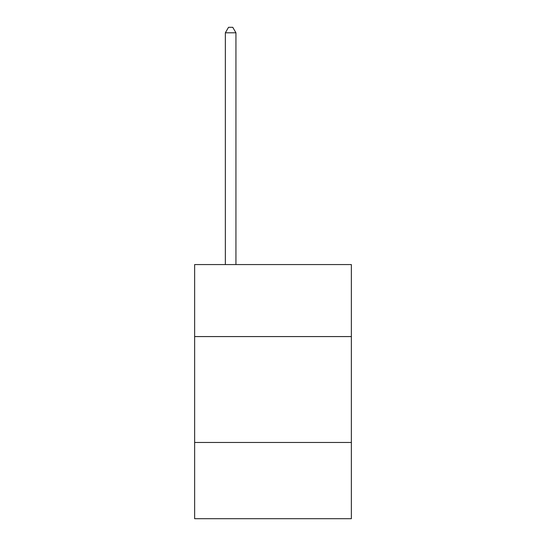 <?xml version="1.0" encoding="UTF-8"?>
<svg xmlns="http://www.w3.org/2000/svg" width="546" height="546" viewBox="0 0 546 546"><rect width="100%" height="100%" fill="white"/><g stroke="black" fill="none" stroke-linecap="round" stroke-linejoin="round"><path stroke-width="0.82" d="M351.358 336.575L351.358 264.571L194.642 264.571L194.642 336.575L351.358 336.575L351.358 518.7L194.642 518.7L194.642 336.575M351.358 442.465L194.642 442.465M235.94 264.571L235.94 32.808L225.348 32.808L225.348 264.571M225.348 32.808L228.528 27.3L232.76 27.3L235.94 32.808"/></g></svg>
